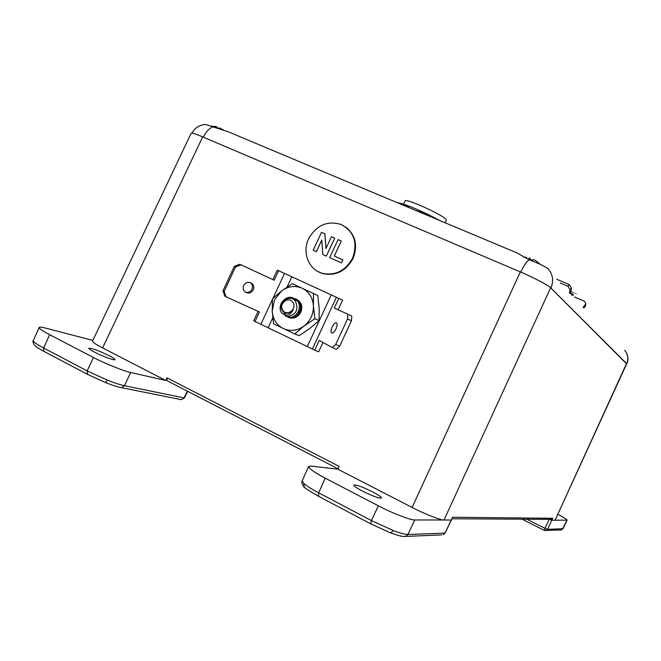 <?xml version="1.0" encoding="UTF-8"?>
<svg xmlns="http://www.w3.org/2000/svg" width="661" height="661" viewBox="0 0 661 661"><rect width="100%" height="100%" fill="white"/><g stroke="black" fill="none" stroke-linecap="round" stroke-linejoin="round"><path stroke-width="0.99" d="M303.878 483.505L304.126 486.959C301.903 484.059 301.251 482.018 302.184 480.82L303.878 483.505C306.687 485.984 311.612 489.082 318.668 492.817L371.383 520.579L393.336 530.568C400.392 533.212 405.251 534.518 407.911 534.476L405.714 536.402L404.078 536.476M107.363 380.133L105.512 382.562L87.607 374.407L87.153 370.912L107.363 380.133C114.617 382.983 120.319 384.842 124.466 385.71L184.064 397.905L187.327 391.147M94.341 352.082C90.54 350.09 88.69 348.81 88.789 348.248C91.788 348.083 98.621 350.578 109.288 355.734C113.13 357.741 115.006 359.039 114.931 359.617C114.882 360.848 102.273 356.262 94.341 352.082M362.592 491.164C356.733 488.066 353.825 486.042 353.85 485.091C356.105 484.563 362.352 486.827 372.589 491.858C378.472 494.965 381.422 497.006 381.438 497.997C379.232 498.534 372.953 496.262 362.592 491.164M202.679 136.901L102.595 347.917C95.994 344.505 92.639 342.241 92.532 341.101L191.145 133.241C192.004 132.787 195.854 134.009 202.679 136.901L520.339 271.911C532.51 276.951 549.233 285.726 550.654 287.766L626.719 363.69L555.075 520.232L626.57 363.41M549.721 519.339L550.985 519.348L552.703 518.29L452.537 517.257L451.265 520.025L414.778 519.951L407.911 534.476L444.985 533.121L452.091 518.224M549.572 519.339L551.819 520.224L567.105 520.166C567.064 519.529 564.031 517.613 558 514.423M102.595 347.917L165.671 380.43L166.927 377.811L339.134 466.377L337.862 469.186L412.109 507.458L520.339 271.911M44.13 351.487L43.783 351.305C36.091 346.901 36.917 347.38 34.372 345.042C32.918 342.464 32.571 340.969 33.331 340.564L39.206 327.435C39.52 326.865 41.354 327.005 44.7 327.873L92.854 340.423M393.336 530.568L390.758 532.931L370.78 523.876L371.383 520.579L378.356 505.814L325.237 478.159L318.668 492.817L318.478 496.237M302.184 480.82L308.604 466.492L310.992 466.088L337.862 469.186M390.304 532.725L370.78 523.876L318.189 496.114C308.2 490.28 303.506 487.231 304.126 486.959L305.01 487.777M308.604 466.492C308.877 468.575 314.421 472.466 325.237 478.159M378.356 505.814C391.337 512.779 411.481 520.562 414.778 519.951M550.654 287.766L444.027 520.009C441.416 520.554 423.792 513.647 412.109 507.458M93.449 357.502L49.633 334.689L43.676 348.017L87.153 370.912L93.449 357.502C103.827 363.087 124.442 371.366 130.68 372.498L124.466 385.71L121.55 387.668L181.387 399.674L184.46 397.905L187.641 391.312M166.936 380.645L338.035 468.806L166.936 380.645L166.927 377.811M165.671 380.43L130.68 372.498M39.206 327.435C38.999 328.5 42.478 330.913 49.633 334.689M452.537 517.257L452.446 517.695M33.331 340.564C33.083 341.729 36.529 344.216 43.676 348.017L43.783 351.305L87.186 374.209L105.512 382.562C112.089 385.165 117.435 386.867 121.55 387.668L120.699 387.503M552.703 518.29L547.49 529.37L563.023 528.701L567.105 520.166M192.012 133.117C194.648 128.275 198.721 125.433 204.232 124.565C204.695 124.218 206.951 124.772 210.991 126.234L227.962 131.663L516.712 252.808L529.056 259.74C538.847 263.516 545.176 266.515 548.035 268.721L548.473 269.176M548.167 268.853C552.918 274.53 553.835 280.917 550.919 288.031L626.636 363.88M624.628 350.355L624.678 350.413C627.983 354.354 628.661 358.725 626.694 363.533M216.544 127.631L217.874 127.994M223.401 129.886L219.435 127.978L217.494 128.052L214.627 126.838L216.775 126.705L216.461 127.598M216.139 127.457L216.411 126.697M529.568 258.773L531.147 259.707M540.442 264.483L535.294 260.343L533.468 259.715L532.204 260.17L528.726 258.699L529.792 258.162L529.362 257.823M529.486 259.005L529.792 258.162M403.607 204.175L405.135 200.894C405.011 197.92 440.019 213.486 445.456 218.849L446.349 220.196L445.142 222.782M396.873 202.53L402.45 203.795C409.646 206.133 418.512 209.851 429.055 214.949L439.887 220.576M397.666 202.861L402.45 203.795L410.134 208.099M415.579 210.38L429.055 214.949L435.739 218.841M573.525 294.922L570.426 292.757M572.649 293.988L570.377 292.955M573.608 294.963L570.228 293.591L571.501 288.113L569.27 284.56L567.89 286.238L570.129 289.799L569.443 292.773M573.641 295.046L571.674 295.137M253.229 289.873C250.924 293.368 248.098 293.98 244.768 291.716C243.099 289.931 242.736 287.865 243.678 285.502C245.95 282.057 248.734 281.421 252.048 283.577C253.799 285.37 254.188 287.469 253.229 289.873M250.238 282.528L250.792 282.966C252.535 284.751 252.932 286.841 251.973 289.237C250.436 291.939 248.214 292.914 245.314 292.162M336.003 328.856C337.416 325.427 337.49 323.386 336.234 322.725C334.929 322.742 333.574 324.146 332.169 326.939C330.764 330.36 330.682 332.409 331.946 333.078C333.243 333.061 334.598 331.657 336.003 328.856M336.152 328.542L335.92 329.038M272.869 279.611L277.273 270.134L278.603 270.704L274.183 280.223L239.844 264.243L234.325 266.358L222.972 290.774L224.93 296.31L259.434 311.959L255.006 321.486L314.743 350.148L318.619 351.875L322.981 342.472M234.325 266.358L235.531 266.928L224.145 291.418L222.972 290.774M338.151 309.811L342.646 300.144L278.603 270.704M258.104 311.364L253.75 320.742L255.006 321.486M235.531 266.928L241.067 264.797M226.112 296.979L224.145 291.418M339.688 346.174L336.317 349.355L332.351 347.579L335.722 344.381L339.688 346.174L351.478 320.783L347.537 318.957L347.843 314.231L351.776 316.065L351.478 320.783M332.351 347.579L319.255 340.432L314.743 350.148M335.722 344.381L347.537 318.957M338.812 298.342L334.292 308.051L347.843 314.231M274.464 299.821L272.225 311.009L272.448 298.855L281.561 290.923L292.269 283.685L313.529 293.492L313.438 305.762L314.834 318.751L304.01 326.063L294.723 333.954L273.596 323.865L272.225 311.009C272.861 319.164 276.562 325.022 283.346 328.591C290.386 331.64 297.276 330.797 304.01 326.063C310.447 320.841 313.587 314.074 313.438 305.762C312.727 297.533 308.951 291.683 302.102 288.213C295.037 285.279 288.188 286.18 281.561 290.923L274.464 299.821M296.359 299.268C301.424 301.953 302.928 306.274 300.862 312.223C297.946 317.288 293.938 319.032 288.849 317.437M300.747 311.157C301.829 308.067 301.532 305.2 299.863 302.573M313.529 293.492L317.801 295.558L319.18 308.381L319.114 320.593L314.834 318.751M319.114 320.593L309.86 328.434L299.169 335.648L294.723 333.954M287.13 316.512L281.619 312.942C276.893 306.473 284.197 295.442 292.187 297.582L297.566 301.143C302.688 307.662 296.161 318.792 288.675 317.148L286.213 316.305M294.087 298.218L297.781 301.242C302.903 307.762 296.376 318.883 288.89 317.239L287.089 316.718M294.93 298.648L299.276 301.912C304.382 308.414 297.88 319.503 290.41 317.858L287.874 316.974M294.128 298.466L294.922 298.673M295.037 298.706L299.491 302.011C304.597 308.505 298.094 319.594 290.633 317.949L288.832 317.429M287.138 316.52L285.412 316.024M292.831 302.251C288.626 295.583 278.198 304.035 282.85 310.323C287.023 317.016 297.524 308.547 292.831 302.251M287.51 316.569C296.186 314.859 298.838 309.745 295.459 301.234C289.981 293.162 276.695 303.333 282.544 310.976C284.197 312.992 286.312 313.669 288.89 312.984L293.087 310.026C289.939 315.644 286.122 316.619 281.619 312.942M293.087 310.026L290.666 312.43L287.543 313.256M352.544 258.228C358.006 242.711 354.114 231.424 340.886 224.36C327.112 220.493 316.363 225.285 308.637 238.737C301.87 252.378 308.67 269.787 322.37 273.324C335.4 275.877 345.463 270.845 352.544 258.228M318.057 271.58L322.874 273.604C335.895 276.149 345.943 271.126 353.024 258.525C358.047 245.388 355.535 234.829 345.472 226.847M341.274 241.025L334.268 256.022L342.869 259.864L341.464 262.871L329.674 257.592L338.077 239.621L341.274 241.025L334.326 256.047M321.758 240.174L316.388 251.659L313.174 250.222L321.535 232.341L324.89 233.829L326.013 248.412M324.84 233.796L325.972 248.503L331.475 236.721L334.714 238.15L326.327 256.104L322.857 254.543L321.75 240.05L316.388 251.659M316.338 251.634L313.174 250.222M334.664 238.117L326.327 256.104M326.278 256.071L322.857 254.543M342.819 259.839L341.464 262.871M341.415 262.847L329.674 257.592M560.222 282.999L567.89 286.238M556.686 279.248L569.27 284.56M583.151 307.307L585.877 303.82L585.307 306.159L583.845 308.034M585.877 303.82L584.448 301.226L574.475 296.979M570.129 289.799L571.501 288.113M570.807 291.104C578.912 294.798 578.904 294.823 570.79 291.187M296.277 299.689L293.905 299.739M283.99 312.339L285.519 315.09M287.056 316.503C297.252 324.014 307.481 302.755 294.839 298.598M441.465 534.914L405.714 536.402C401.971 536.443 401.714 536.732 390.758 532.931L390.395 532.799M560.379 529.982L561.404 529.94L562.726 528.808L566.816 520.257M526.734 519.207L544.945 528.329L549.2 519.339M544.342 530.395L521.992 519.182L544.35 530.403L544.945 528.329L547.49 529.37L546.085 530.576L544.408 530.428L561.404 529.94L563.015 528.709M180.569 399.517L181.387 399.674L184.46 397.905M451.38 519.992L445.117 533.072L443.002 534.848L445.068 532.948M212.883 126.912C209.207 128.325 206.025 131.754 203.348 137.182M529.056 259.74C526.387 261.896 523.603 266.003 520.711 272.068M331.227 294.971L307.39 346.281M268.267 327.509L272.778 317.809M287.105 286.965L291.798 276.868M284.503 273.472L272.919 298.4M272.398 299.507L260.955 324.13M312.471 348.851L336.416 297.31M550.985 519.348L451.942 518.778M626.471 352.957C628.305 356.527 628.429 360.138 626.851 363.79M216.197 126.606L210.355 126.003M526.652 257.369L523.628 257.137M250.792 282.966L252.048 283.577M322.37 273.324L322.874 273.604"/></g></svg>
